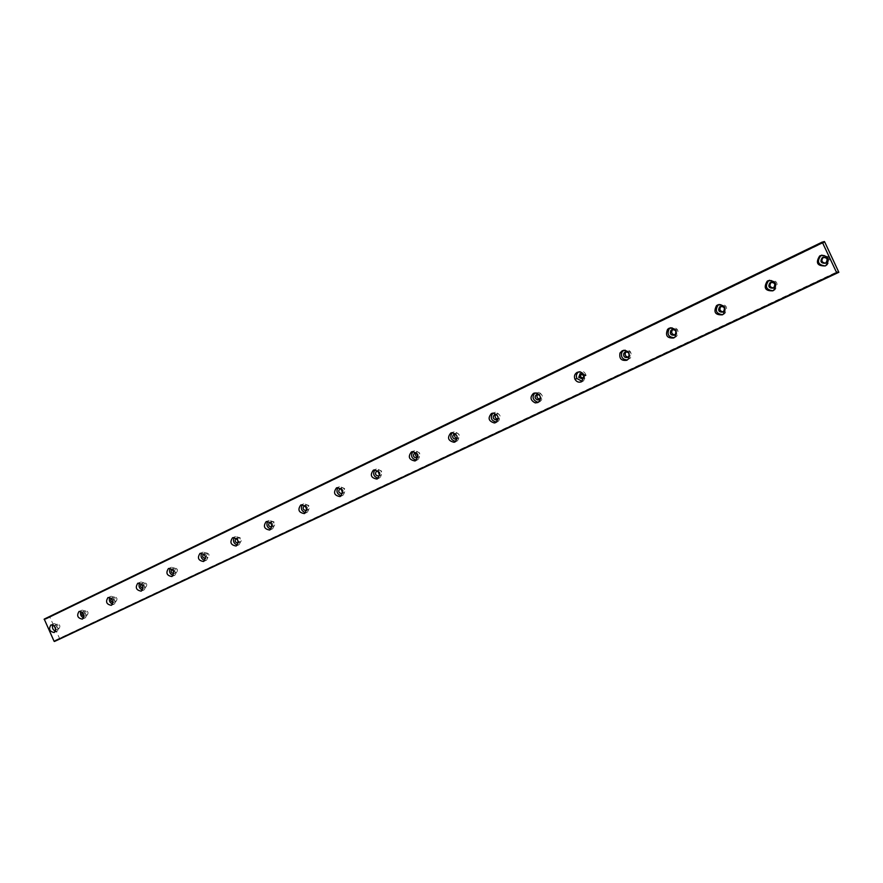 <?xml version="1.0" encoding="UTF-8"?>
<svg xmlns="http://www.w3.org/2000/svg" width="883" height="883" viewBox="0 0 883 883"><rect width="100%" height="100%" fill="white"/><g stroke="black" fill="none" stroke-linecap="round" stroke-linejoin="round"><path stroke-width="0.66" stroke-dasharray="4.42 3.31" d="M54.15 625.705L54.702 625.296C57.296 625.837 57.914 627.239 56.534 629.524L55.85 629.645M59.183 628.365L59.117 628.398C56.512 627.879 55.905 626.466 57.274 624.182L57.351 624.149C59.945 624.689 60.552 626.091 59.183 628.365M823.662 257.174L823.718 257.152C828.243 257.063 829.258 258.918 826.786 262.704L825.495 263.189M771.466 282.185L771.687 282.063C776.002 281.986 777.029 283.785 774.766 287.472L773.409 288.001M721.234 306.258L721.577 306.059C725.66 305.948 726.709 307.692 724.711 311.291L723.221 311.887M672.835 329.458L673.288 329.193C677.084 329.006 678.177 330.661 676.555 334.149L674.844 334.911M626.179 351.82L626.72 351.489C630.009 351.136 631.213 352.604 630.341 355.871L628.188 357.107M581.169 373.41L581.776 373.012L585.694 375.01L584.237 378.266L583.155 378.52M537.725 394.26L540.208 393.652C542.692 395.253 542.89 397.019 540.793 398.961L539.679 399.204M495.749 414.392L497.394 413.63C500.506 414.756 500.992 416.522 498.829 418.95L497.67 419.171M455.175 433.873L456.533 433.078C459.789 433.961 460.363 435.694 458.255 438.277L457.052 438.487M415.937 452.703L417.162 451.897C420.429 452.648 421.048 454.337 419.017 456.964L417.758 457.151M377.88 471.069L379.127 470.087C382.361 470.771 383.001 472.427 381.037 475.054L379.58 475.186M341.037 488.939L342.328 487.703C345.507 488.332 346.147 489.966 344.26 492.582L342.56 492.593M305.375 506.279L306.688 504.767C309.812 505.363 310.452 506.963 308.631 509.546L306.677 509.392M270.86 523.166L272.152 521.29C275.209 521.875 275.86 523.442 274.094 525.992L271.887 525.606M237.461 539.701L238.675 537.328C241.655 537.89 242.306 539.436 240.606 541.952L238.079 541.158M203.609 553.972L203.741 553.917C206.666 554.469 207.306 555.992 205.673 558.475L208.002 557.471C205.077 556.941 204.426 555.429 206.059 552.935L206.203 552.879C209.116 553.431 209.757 554.954 208.123 557.427L208.002 557.471M171.931 569.149L172.174 569.027C175.033 569.579 175.662 571.08 174.083 573.52L173.841 573.619M176.578 572.449L176.479 572.493C173.62 571.963 172.98 570.473 174.558 568.023L174.679 567.968C177.527 568.52 178.156 570.01 176.578 572.449M141.192 583.895L141.523 583.707C144.315 584.259 144.944 585.727 143.421 588.133L143.046 588.255M145.96 587.04L145.861 587.074C143.079 586.544 142.439 585.076 143.962 582.67L144.072 582.625C146.854 583.166 147.483 584.645 145.96 587.04M111.335 598.221L111.755 597.968C114.481 598.508 115.099 599.965 113.631 602.327L113.145 602.46M116.203 601.202L116.126 601.246C113.399 600.716 112.77 599.27 114.238 596.908L114.337 596.864C117.053 597.405 117.682 598.851 116.203 601.202M82.329 612.162L82.825 611.82C85.485 612.361 86.104 613.795 84.68 616.113L84.095 616.246M87.296 614.976L87.218 615.01C84.558 614.491 83.94 613.067 85.353 610.738L85.441 610.694C88.101 611.235 88.719 612.67 87.296 614.976M54.878 641.279L55.364 640.274L56.402 640.561M55.463 631.268L57.274 631.157C59.724 627.107 58.642 624.601 54.029 623.63L52.715 624.877M825.197 265.938L827.04 265.176C831.532 258.62 829.81 255.264 821.896 255.099M772.967 290.761L774.888 289.944C778.994 283.377 777.183 280.154 769.468 280.253M722.647 314.679L724.733 313.741C728.387 307.328 726.543 304.205 719.215 304.37L719.038 304.458M674.137 337.725L676.566 336.522C679.568 330.297 677.647 327.317 670.815 327.604L670.484 327.781M627.36 359.944L630.495 357.968C632.239 352.074 630.12 349.425 624.138 349.999L623.685 350.253M582.206 381.39L583.486 380.992L586.157 375.507C584.943 371.864 582.592 370.562 579.105 371.622L578.542 371.942M538.619 402.096L539.921 401.71C543.619 398.354 543.332 395.22 539.049 392.295L534.966 392.88M496.467 422.118L497.846 421.71C501.687 417.46 500.86 414.293 495.385 412.229L492.891 413.101M455.783 441.423L457.173 441.047C460.915 436.5 459.911 433.41 454.16 431.776L452.217 432.648M416.412 460.109L417.825 459.745C421.456 455.098 420.374 452.085 414.569 450.694L412.891 451.555M378.299 478.2L379.756 477.846C383.255 473.189 382.129 470.231 376.39 468.983L374.845 469.844M341.401 495.705L342.902 495.374C346.268 490.727 345.132 487.835 339.469 486.676L338.001 487.559M305.65 512.67L307.196 512.35C310.441 507.758 309.293 504.91 303.741 503.807L302.328 504.723M271.015 529.094L272.582 528.796C275.717 524.259 274.569 521.467 269.138 520.407L267.748 521.356M237.417 545.032L239.028 544.756C242.052 540.286 240.904 537.537 235.595 536.5L234.227 537.482M204.834 560.484L206.467 560.23C209.392 555.826 208.256 553.122 203.068 552.118L201.699 553.133M173.2 575.484L174.878 575.252C177.693 570.915 176.567 568.255 171.49 567.261L170.143 568.321M142.483 590.032L144.194 589.833C146.909 585.572 145.794 582.957 140.85 581.963L139.503 583.078M112.649 604.171L114.393 604.005C117.02 599.811 115.916 597.228 111.081 596.257L109.746 597.405M83.653 617.912L85.43 617.769C87.969 613.652 86.876 611.113 82.152 610.131L80.828 611.334M824.766 242.119L49.912 617.25L59.636 638.608L838.673 271.6M44.227 619.093L822.481 241.997M49.912 617.25L46.302 618.221L45.828 619.204L44.68 618.906M59.514 639.215L59.636 638.608M824.336 241.512L49.371 616.93M539.568 395.065L540.473 397.35M496.853 414.734L498.233 418.156M455.727 433.995L457.361 438.001M416.036 452.725C418.067 453.575 418.663 455.032 417.814 457.063M377.681 470.904C379.999 471.721 380.628 473.233 379.569 475.44M340.595 488.542C343.145 489.292 343.785 490.838 342.527 493.178M304.701 505.639C307.427 506.334 308.079 507.891 306.666 510.319M269.944 522.239C272.814 522.857 273.476 524.414 271.92 526.908M238.675 537.328L236.269 538.343C239.249 538.895 239.9 540.44 238.222 542.968L240.474 542.007M54.923 641.179L837.073 272.847M46.258 618.321L822.625 242.185M822.57 242.097L44.801 618.939M837.084 272.891L56.369 640.539M59.117 628.398L56.468 629.557M498.045 419.171L497.383 419.436M457.758 438.443L456.511 438.95M418.652 457.107L417.085 457.747M380.761 475.164L378.973 475.915M344.039 492.67L342.096 493.487M308.443 509.623L306.379 510.495M273.94 526.058L271.776 526.985M176.479 572.493L173.984 573.564M145.861 587.074L143.333 588.166M116.126 601.246L113.543 602.361M87.218 615.01L84.602 616.146M55.364 640.274L836.963 271.931M57.163 631.202L54.26 632.471M456.334 441.334L455.33 441.754M417.229 459.977L415.727 460.606M379.304 478.034L377.471 478.796M342.527 495.518L340.485 496.389M306.887 512.471L304.668 513.42M272.328 528.906L269.966 529.921M238.807 544.844L236.324 545.915M206.28 560.308L203.708 561.422M174.702 575.319L172.053 576.467M144.05 589.899L141.313 591.08M114.26 604.06L111.468 605.274M85.309 617.824L82.461 619.071M57.351 624.149L54.702 625.296M826.786 262.704L825.748 263.057M774.766 287.472L773.563 287.891M724.711 311.291L723.365 311.776M676.555 334.149L675.087 334.712M630.341 355.871L628.751 356.489M585.694 375.01L583.983 375.672M540.208 393.652L538.398 394.359M497.394 413.63L495.484 414.392M456.533 433.078L454.535 433.884M417.162 451.897L415.087 452.736M379.127 470.087L376.964 470.97M342.328 487.703L340.098 488.619M306.688 504.767L304.392 505.716M272.152 521.29L269.801 522.283M206.203 552.879L203.741 553.917M174.679 567.968L172.174 569.027M144.072 582.625L141.523 583.707M114.337 596.864L111.755 597.968M85.441 610.694L82.825 611.82M45.828 619.204L823.243 242.803M54.029 623.63L51.026 624.921M827.04 265.176L825.87 265.573M774.888 289.944L773.53 290.43M724.733 313.741L723.221 314.304M676.566 336.522L674.899 337.163M630.495 357.968L628.696 358.675M586.157 375.507L584.237 376.257M539.049 392.295L536.996 393.09M495.385 412.229L493.222 413.078M454.16 431.776L451.886 432.681M414.569 450.694L412.218 451.643M376.39 468.983L373.939 469.977M339.469 486.676L336.953 487.714M303.741 503.807L301.158 504.877M269.138 520.407L266.478 521.522M235.595 536.5L232.869 537.648M203.068 552.118L200.286 553.277M171.49 567.261L168.664 568.453M140.85 581.963L137.969 583.188M111.081 596.257L108.156 597.504M82.152 610.131L79.194 611.4"/><path stroke-width="1.32" d="M55.85 629.645L54.15 625.705M825.384 263.255C820.892 263.355 819.843 261.511 822.239 257.715L822.658 257.483C827.205 257.394 828.232 259.249 825.748 263.057L825.384 263.255M825.495 263.189C821.654 262.483 820.914 260.54 823.298 257.383L823.662 257.174M773.144 288.134C768.861 288.255 767.813 286.467 769.976 282.77L770.473 282.472C774.81 282.383 775.837 284.194 773.563 287.891L773.144 288.134M773.409 288.001C769.766 287.284 769.027 285.408 771.19 282.361L771.466 282.185M722.835 312.107C718.806 312.251 717.724 310.529 719.612 306.931L720.23 306.544C724.325 306.423 725.373 308.178 723.365 311.776L722.835 312.107M723.221 311.887C719.822 311.191 719.071 309.381 720.958 306.456L721.234 306.258M674.369 335.198C670.65 335.419 669.524 333.796 670.981 330.319L671.808 329.734C675.616 329.547 676.709 331.213 675.087 334.712L674.369 335.198M674.844 334.911C671.753 334.282 670.959 332.582 672.46 329.778L672.835 329.458M627.625 357.46C624.48 357.869 623.221 356.478 623.862 353.277L625.12 352.096C628.42 351.743 629.623 353.211 628.751 356.489L627.625 357.46M628.188 357.107C625.628 356.688 624.711 355.209 625.473 352.681L626.179 351.82M582.526 378.95L578.762 377.383L580.065 373.664L583.983 375.672L582.526 378.95M583.155 378.52L580.473 376.71L581.169 373.41M540.473 397.35L538.983 399.69L537.427 399.889C534.712 398.399 534.425 396.599 536.577 394.502L539.568 395.065M539.679 399.204L539.237 399.16C536.864 398.078 536.356 396.445 537.725 394.26M498.233 418.156L496.136 419.944C492.913 418.928 492.383 417.151 494.557 414.624L496.853 414.734M497.67 419.171C495.153 418.343 494.513 416.743 495.749 414.392M457.361 438.001L455.76 439.27C452.438 438.454 451.831 436.732 453.939 434.072L455.727 433.995M457.052 438.487C454.712 437.637 454.083 436.103 455.175 433.873M417.814 457.063L416.577 457.968C413.266 457.262 412.615 455.573 414.657 452.891L416.036 452.725M417.758 457.151C415.595 456.312 414.988 454.833 415.937 452.703M379.569 475.44L378.608 476.069C375.33 475.429 374.679 473.774 376.644 471.103L377.681 470.904M379.58 475.186L377.88 471.069M342.527 493.178L341.82 493.597C338.608 493.001 337.946 491.378 339.834 488.729L340.595 488.542M342.56 492.593L341.037 488.939M306.666 510.319L306.158 510.595C303.024 510.021 302.361 508.42 304.182 505.804L304.701 505.639M306.677 509.392L305.375 506.279M271.92 526.908L271.6 527.063C268.52 526.5 267.869 524.932 269.624 522.35L269.944 522.239M271.887 525.606L270.86 523.166M238.079 543.034L238.079 543.034C235.077 542.482 234.414 540.948 236.114 538.409L236.269 538.343M238.079 541.158L237.461 539.701M205.551 558.531C202.615 557.99 201.975 556.467 203.609 553.972L203.609 553.972M173.841 573.619C171.147 573.012 170.507 571.522 171.931 569.149M143.046 588.255C140.585 587.592 139.956 586.135 141.192 583.895M113.145 602.46C110.894 601.753 110.287 600.352 111.335 598.221M84.095 616.246C82.031 615.517 81.446 614.16 82.329 612.162M822.625 242.185L823.144 241.931L823.243 242.803L822.404 242.45L836.654 272.659L836.963 271.931L837.625 272.637L837.084 272.891M50.883 624.987C48.444 629.071 49.536 631.577 54.172 632.515L54.282 632.46C56.744 628.409 55.651 625.892 51.026 624.921L50.883 624.987M52.715 624.877C51.887 627.758 52.814 629.888 55.463 631.268M820.406 255.595L819.612 256.048C815.395 262.825 817.283 266.103 825.263 265.904L825.87 265.573C830.362 258.785 828.541 255.463 820.406 255.595M821.896 255.099L820.815 255.684C816.609 261.578 818.066 264.988 825.197 265.938M768.067 280.717L767.139 281.28C763.342 287.869 765.23 291.059 772.824 290.827L773.53 290.43C777.658 283.818 775.837 280.584 768.067 280.717M769.468 280.253L768.508 280.827C764.7 286.556 766.19 289.867 772.967 290.761M717.68 304.911L716.521 305.65C713.254 312.063 715.186 315.121 722.338 314.834L723.221 314.304C726.886 307.869 725.042 304.734 717.68 304.911M719.038 304.458L718.056 305.121C714.755 310.673 716.279 313.851 722.647 314.679M669.126 328.211L667.581 329.348C665.098 335.529 667.129 338.399 673.696 337.968L674.899 337.163C677.912 330.915 675.992 327.924 669.126 328.211M670.484 327.781L669.27 328.741C666.698 334.061 668.332 337.052 674.137 337.725M622.327 350.683L620.009 352.957C619.027 358.586 621.29 361.026 626.798 360.264L628.696 358.675C630.44 352.759 628.321 350.098 622.327 350.683M623.685 350.253L621.842 352.273C620.683 357.085 622.515 359.646 627.36 359.944M577.162 372.361C574.579 373.962 573.851 376.279 574.976 379.282C576.588 381.931 578.784 382.758 581.555 381.776L584.237 376.257C583.012 372.604 580.661 371.301 577.162 372.361M578.542 371.942C576.4 373.652 575.859 375.849 576.93 378.52L582.206 381.39M533.575 393.277C529.712 397.151 530.286 400.352 535.286 402.913L537.879 402.538C541.588 399.182 541.29 396.037 536.996 393.09L533.575 393.277M534.966 392.88C531.875 396.864 532.659 399.933 537.339 402.085L538.619 402.096M491.467 413.498C487.593 418.067 488.564 421.224 494.392 422.968L495.694 422.593C499.535 418.332 498.718 415.165 493.222 413.078L491.467 413.498M492.891 413.101C489.944 417.769 491.147 420.761 496.5 422.096M450.76 433.034C447.008 437.802 448.111 440.882 454.083 442.273L454.911 441.986C458.674 437.416 457.67 434.315 451.886 432.681L450.76 433.034M452.217 432.648C449.513 437.151 450.705 440.076 455.783 441.423M411.412 451.919C407.78 456.743 408.939 459.756 414.889 460.959L415.485 460.727C419.116 456.07 418.023 453.034 412.218 451.643L411.412 451.919M412.891 451.555C410.418 455.904 411.588 458.763 416.412 460.109M373.321 470.209C369.834 475.01 371.015 477.957 376.864 479.05L377.328 478.873C380.827 474.193 379.701 471.224 373.939 469.977L373.321 470.209M374.845 469.844C372.571 474.05 373.719 476.831 378.299 478.2M336.456 487.902C333.09 492.659 334.282 495.551 340.021 496.588L340.385 496.434C343.763 491.787 342.615 488.873 336.953 487.714L336.456 487.902M338.001 487.559C335.926 491.61 337.063 494.325 341.401 495.705M300.739 505.043C297.505 509.734 298.686 512.582 304.304 513.575L304.613 513.442C307.869 508.84 306.71 505.981 301.158 504.877L300.739 505.043M302.328 504.723C300.43 508.63 301.533 511.279 305.65 512.67M266.136 521.654C263.013 526.279 264.194 529.072 269.679 530.043L269.933 529.932C273.068 525.385 271.92 522.581 266.478 521.522L266.136 521.654M267.748 521.356C266.015 525.12 267.108 527.703 271.015 529.094M232.571 537.769C229.569 542.305 230.739 545.054 236.092 546.014L236.313 545.915C239.337 541.434 238.189 538.674 232.869 537.648L232.571 537.769M234.227 537.482C232.648 541.113 233.719 543.63 237.417 545.032M200.022 553.387C197.119 557.857 198.278 560.562 203.509 561.5L203.708 561.422C206.622 557.007 205.485 554.292 200.286 553.277L200.022 553.387M201.699 553.133C200.275 556.632 201.324 559.082 204.834 560.484M168.432 568.553C165.629 572.946 166.777 575.606 171.887 576.544L172.053 576.467C174.867 572.129 173.741 569.458 168.664 568.453L168.432 568.553M170.143 568.321C168.852 571.698 169.878 574.082 173.2 575.484M137.759 583.277C135.055 587.592 136.192 590.208 141.181 591.146L141.324 591.08C144.05 586.809 142.925 584.182 137.969 583.188L137.759 583.277M139.503 583.078C138.344 586.323 139.337 588.641 142.483 590.032M107.969 597.581C105.364 601.809 106.479 604.391 111.346 605.33L111.479 605.263C114.106 601.069 113.002 598.486 108.156 597.504L107.969 597.581M109.746 597.405C108.708 600.528 109.669 602.78 112.649 604.171M79.028 611.477C76.501 615.639 77.616 618.177 82.362 619.115L82.483 619.06C85.022 614.932 83.918 612.383 79.194 611.4L79.028 611.477M80.828 611.334C79.9 614.336 80.839 616.522 83.653 617.912M56.402 640.561L838.85 272.284L824.766 242.119L824.336 241.512L823.144 241.931M822.305 242.041L44.227 619.093L54.095 641.301L837.084 272.957L54.878 641.29M56.479 640.572L838.85 272.284M836.654 272.659L54.095 641.301M44.15 619.458L822.404 242.45M836.907 273.013L54.415 641.488M823.298 257.383L822.239 257.715M771.19 282.361L769.976 282.77M720.958 306.456L719.612 306.931M672.46 329.778L670.981 330.319M625.473 352.681L623.862 353.277M580.473 376.71L578.762 377.383M539.237 399.16L537.427 399.889M497.383 419.436L496.136 419.944M456.511 438.95L455.76 439.27M820.815 255.684L819.612 256.048M768.508 280.827L767.139 281.28M718.056 305.121L716.521 305.65M669.27 328.741L667.581 329.348M621.842 352.273L620.009 352.957M576.93 378.52L574.976 379.282M537.339 402.085L535.286 402.913M496.467 422.118L494.392 422.968M455.33 441.754L454.083 442.273M415.727 460.606L414.889 460.959M377.471 478.796L376.864 479.05"/></g></svg>
